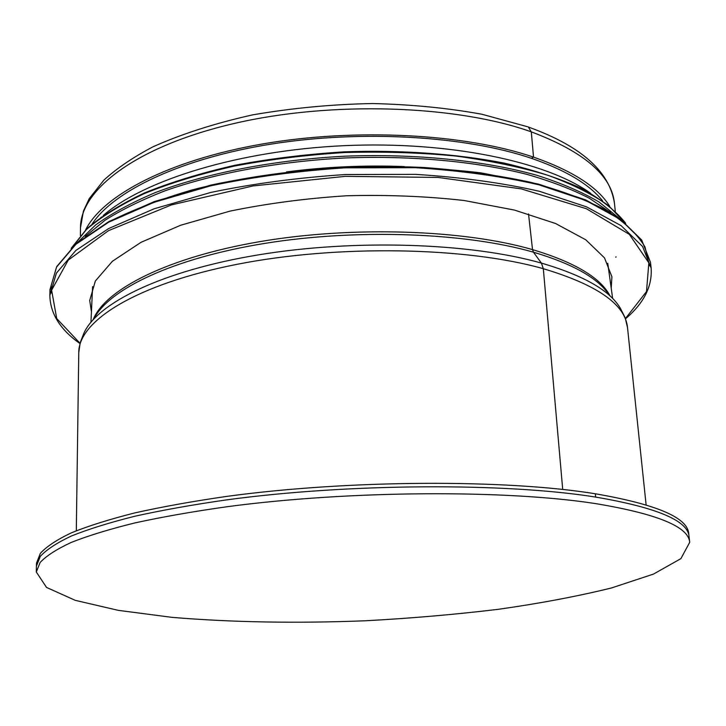 <?xml version="1.0" encoding="UTF-8"?>
<svg xmlns="http://www.w3.org/2000/svg" width="726" height="726" viewBox="0 0 726 726"><rect width="100%" height="100%" fill="white"/><g stroke="black" fill="none" stroke-linecap="round" stroke-linejoin="round"><path stroke-width="1.09" d="M76.312 530.751L78.771 352.564C78.417 321.101 135.962 284.22 236.867 264.355C337.526 244.435 466.373 246.894 543.32 268.702L562.714 489.451L543.32 268.702L541.405 263.093L543.329 268.702C597.362 284.901 625.422 304.548 627.518 327.644L646.113 504.879M93.863 318.841C108.927 289.193 172.879 258.265 265.008 243.364C357.01 228.454 465.647 232.619 533.447 252.194L541.405 263.093L533.447 252.194L532.53 249.617L533.447 252.194C573.331 264.046 598.66 278.466 609.432 295.437M528.528 213.943L532.53 249.617L528.528 213.943M528.247 126.887L531.305 131.86L528.247 126.887M92.129 224.016C113.755 190.911 181.083 158.413 271.705 144.011C362.238 129.645 465.684 136.016 531.378 158.304L533.519 157.115L531.387 158.304C565.726 170.183 589.448 184.359 602.562 200.83M85.604 229.96C102.611 195.485 168.632 160.292 262.186 144.02C355.631 127.767 465.039 133.756 533.519 157.115L531.305 131.86L533.528 157.115C572.478 170.755 597.843 187.108 609.604 206.166M36.3 571.997L36.491 563.14L40.357 553.339C46.528 546.569 56.882 539.727 71.42 532.811C88.409 525.933 109.508 519.308 134.737 512.928C162.17 506.793 192.844 501.285 226.766 496.393C349.188 479.714 505.786 479.187 595.329 493.771L595.647 497.083C506.058 482.663 349.342 483.244 226.83 499.842C192.88 504.697 162.188 510.178 134.727 516.268C109.49 522.602 88.372 529.181 71.375 536.006C56.828 542.876 46.473 549.664 40.293 556.37L36.427 566.089L40.293 556.37C46.473 549.664 56.828 542.876 71.375 536.006C88.372 529.181 109.49 522.602 134.727 516.268C162.179 510.178 192.88 504.697 226.821 499.842C349.342 483.244 506.049 482.663 595.638 497.083L595.329 493.771C656.458 504.352 687.586 517.602 688.702 533.528L689.7 542.322L680.906 558.63L653.491 574.085L611.492 587.96C577.705 596.282 539.999 603.397 498.381 609.305C455.429 614.477 411.27 618.289 365.886 620.748C296.771 623.498 232.129 622.363 171.971 617.354L118.32 610.357L75.241 600.338L46.537 587.434L36.3 571.997L40.166 562.441C46.346 555.844 56.719 549.174 71.284 542.413C88.3 535.688 109.444 529.209 134.718 522.965C162.216 516.948 192.953 511.549 226.948 506.739C349.651 490.331 506.594 489.623 596.273 503.717C657.493 513.954 688.629 526.822 689.7 542.322M595.647 497.083C656.803 507.547 687.93 520.669 689.038 536.45C687.93 520.669 656.803 507.547 595.647 497.083M91.431 311.744L89.706 300.5L95.369 280.989L112.403 261.26L141.025 242.312L180.701 225.232L229.933 211.148C266.787 203.543 305.673 198.416 346.592 195.766C387.584 194.695 426.77 196.283 464.159 200.512L514.471 210.077L555.526 223.49L585.746 239.771L604.495 257.866L611.909 276.787L611.21 288.149M286.543 171.917C325.62 166.853 364.851 165.065 404.228 166.572M80.386 235.487L80.495 227.71C80.277 189.785 136.27 146.207 233.963 123.529C331.419 100.778 456.146 105.007 531.305 131.86C584.121 151.779 611.846 175.647 614.477 203.461L615.294 211.202M78.771 352.564L80.196 342.608L83.862 333.307C97.148 302.978 162.343 270.662 258.919 254.781C355.332 238.89 470.43 242.901 541.405 263.093C584.239 275.671 610.675 290.954 620.703 308.922L625.195 317.861L627.518 327.644M93.209 319.558C105.225 289.465 167.443 257.394 260.144 241.586C352.7 225.777 463.705 229.643 532.53 249.617C574.847 262.331 600.72 277.822 610.149 296.081M80.25 343.498L56.719 318.551L51.619 290.191L68.262 260.089L108.492 230.659L171.536 204.886L253.102 185.929L345.349 176.345L438.114 177.443L521.177 188.86L586.454 208.752L629.36 234.389L648.844 262.848L646.494 291.562L625.44 318.551M79.951 343.552C60.312 329.74 50.275 313.705 49.849 295.455L56.41 273.121L75.84 250.461L108.564 228.599L154.084 208.807L210.794 192.444C253.329 183.587 298.277 177.616 345.621 174.53L415.626 174.367C461.046 177.217 502.328 182.861 539.482 191.31L586.608 206.883L621.175 225.695L642.583 246.504L651.14 268.148C652.375 286.362 643.835 303.241 625.522 318.778M49.849 295.455L49.967 289.638L56.528 267.114L75.94 244.263L108.619 222.229L154.075 202.3L210.694 185.82C253.165 176.908 298.041 170.909 345.322 167.824L415.218 167.688C460.574 170.583 501.802 176.291 538.91 184.821L585.982 200.548L620.521 219.533L641.92 240.533L650.496 262.367L651.14 268.148M51.21 292.995L51.265 285.536M78.943 241.731L107.23 222.691C130.871 210.567 159.012 199.686 191.655 190.049C260.053 172.135 345.077 163.722 424.138 167.506C462.852 170.356 498.49 175.311 531.033 182.38C561.162 190.484 586.544 199.986 607.19 210.885C624.877 222.328 637.473 234.335 644.969 246.913L649.561 265.825M85.269 236.386L105.17 220.159C121.814 209.632 141.851 199.822 165.292 190.711C214.687 173.305 278.53 161.417 344.877 157.969C411.261 155.391 475.911 161.444 526.686 174.304C550.852 181.246 571.698 189.205 589.231 198.18L610.512 212.536M77.537 242.493L95.66 224.924C111.604 213.435 131.497 202.654 155.346 192.571C206.002 173.251 273.865 159.901 344.796 156.19C415.771 153.458 484.56 160.609 536.759 175.256C561.425 183.133 582.207 192.072 599.132 202.064L618.77 217.918M71.157 248.655L86.43 229.525C101.05 216.874 120.353 204.895 144.32 193.588C170.81 182.898 200.893 173.714 234.589 166.027C269.836 159.411 306.517 154.919 344.623 152.533C382.793 151.453 419.728 152.605 455.438 155.999C489.687 160.6 520.478 167.025 547.831 175.265C572.723 184.35 593.024 194.532 608.742 205.803L625.676 223.472M616.011 256.795L615.83 257.249M527.403 126.696L481.964 114.263C447.851 108.038 411.406 104.462 372.638 103.546C332.481 104.254 292.487 108.029 252.648 114.862C214.969 123.302 181.763 133.938 153.023 146.779C133.239 157.179 116.859 168.296 103.872 180.13L89.207 198.661L83.436 211.103L80.495 227.71M529.018 127.268C581.217 146.18 609.704 171.572 614.477 203.461M92.619 286.634L90.941 322.19M607.753 263.239L612.644 298.495M49.967 289.638L56.71 266.587L76.303 243.555L109.018 221.475L154.429 201.538L210.957 185.066C253.338 176.164 298.132 170.165 345.313 167.089C392.575 165.882 437.714 167.797 480.721 172.824L538.492 184.105L585.51 199.841L620.095 218.862L641.693 240.025L650.496 262.367M71.357 248.101L86.793 228.817C101.468 216.13 120.779 204.133 144.719 192.835C171.173 182.144 201.211 172.969 234.825 165.292C269.99 158.685 306.581 154.193 344.596 151.816C401.687 149.846 457.017 153.876 504.543 163.168C534.572 170.22 560.463 178.759 582.207 188.778C601.291 199.405 615.702 210.794 625.431 222.936M100.615 217.8L101.449 217.056M103.301 215.44C144.129 179.948 239.335 150.445 344.315 145.663C449.276 140.908 546.823 161.671 590.655 193.307"/></g></svg>
